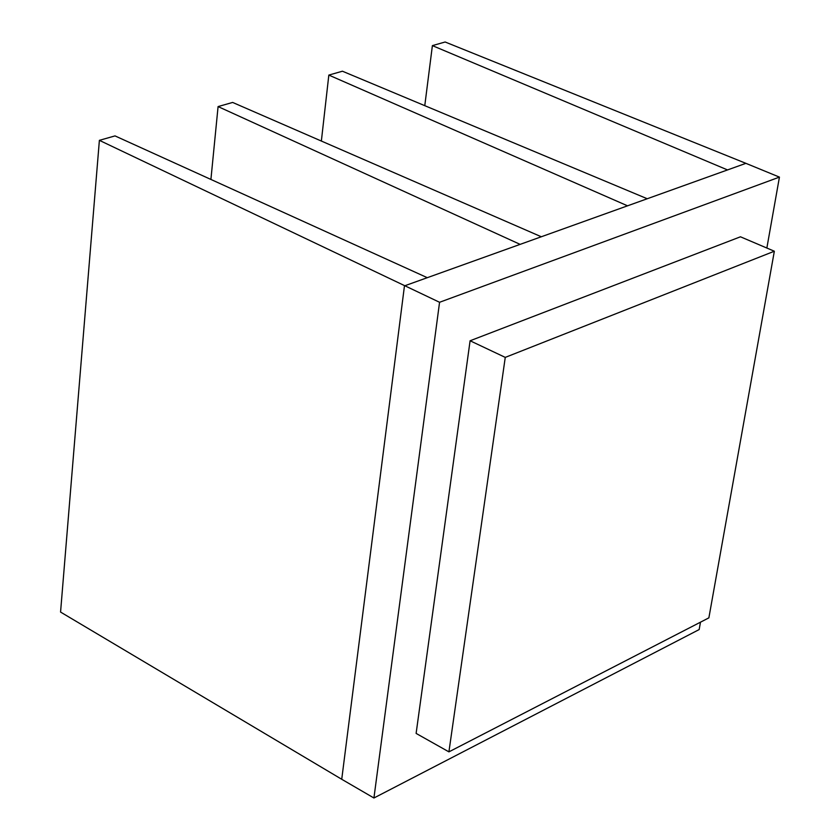 <?xml version="1.0" encoding="UTF-8"?>
<svg xmlns="http://www.w3.org/2000/svg" width="840" height="840" viewBox="0 0 840 840"><rect width="100%" height="100%" fill="white"/><g stroke="black" fill="none" stroke-linecap="round" stroke-linejoin="round"><path stroke-width="1.26" d="M708.876 617.851L448.917 751.863L416.115 733.415L470.096 340.767L740.46 236.796L774.344 251.223L708.876 617.851M448.917 751.863L505.26 357.389L470.096 340.767M505.26 357.389L774.344 251.223M700.476 622.178L699.174 629.559L373.926 798L341.733 779.279L404.46 285.883L745.899 163.338L445.137 42L432.39 45.623L727.534 169.932L745.899 163.338L779.436 177.114L766.857 248.042M373.926 798L439.562 302.284L779.436 177.114M439.562 302.284L99.383 140.343L115.007 135.902L427.287 277.683L404.46 285.883L341.733 779.279L60.564 612.066L99.383 140.343M218.085 106.586L232.638 102.438L541.317 236.765L520.128 244.367L218.085 106.586L210.914 179.445M328.829 75.086L342.426 71.211L647.241 198.744L627.543 205.821L328.829 75.086L321.363 141.047M424.778 105.672L432.39 45.623"/></g></svg>
